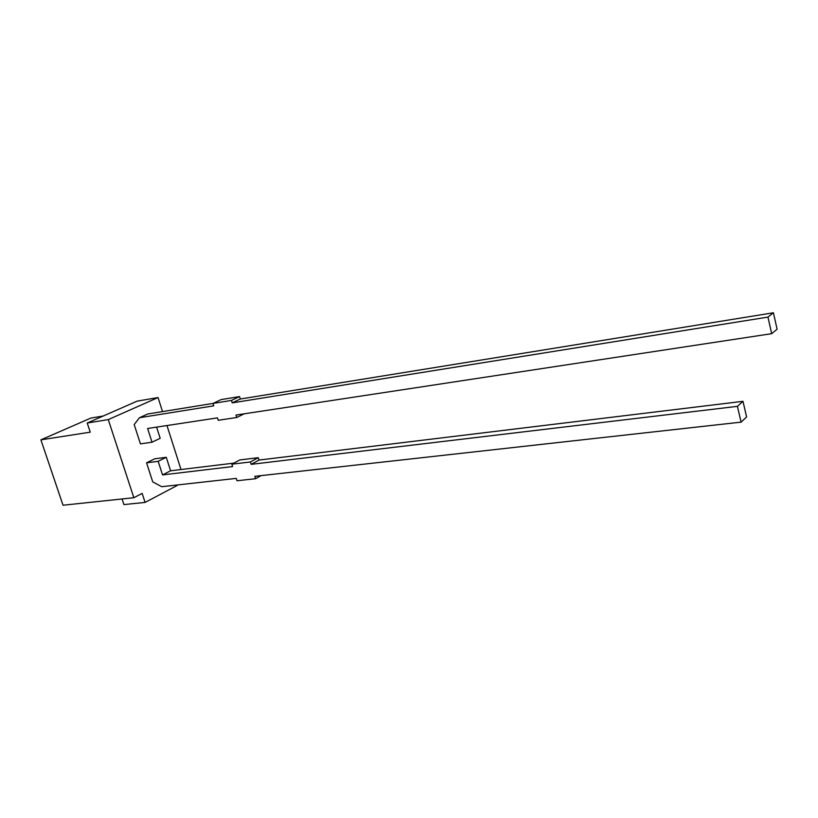 <?xml version="1.0" encoding="UTF-8"?>
<svg xmlns="http://www.w3.org/2000/svg" width="818" height="818" viewBox="0 0 818 818"><rect width="100%" height="100%" fill="white"/><g stroke="black" fill="none" stroke-linecap="round" stroke-linejoin="round"><path stroke-width="1.23" d="M156.596 427.129L160.175 438.305L152.025 442.211L140.43 443.867L134.183 424.562L139.479 417.722L213.723 405.84L212.977 403.427L231.474 400.431L232.22 402.875L767.949 317.098L771.681 333.672L235.983 415.063L236.729 417.497L218.212 420.278L217.465 417.875L147.608 428.489L152.025 442.211M139.479 417.722L147.731 413.99L212.977 403.427L221.095 399.603L239.562 396.587L240.298 399.01L773.409 312.773L777.1 329.194L771.681 333.672M133.845 497.722L108.283 419.603L87.219 423.029L90.246 432.17L40.9 439.839L63.027 505.227L133.845 497.722L142.158 493.407L145.093 502.416L177.077 485.534L176.903 485.002M181.003 469.542L166.974 425.554M162.526 411.587L158.048 397.548L108.283 419.603M261.085 475.626L255.584 478.714L237.016 480.749L236.279 478.387L161.719 486.7L152.741 481.904L146.565 462.824L154.674 458.816L166.269 457.303L158.171 461.332L146.565 462.824M103.18 416.025L90.91 418.059L40.9 439.839M158.048 397.548L137.148 401.137L87.219 423.029M122.066 498.97L123.917 504.583L145.093 502.416M255.584 478.714L254.848 476.321L741.088 422.139L737.417 406.352L251.167 464.348L250.42 461.955L231.872 464.195L232.609 466.567L162.547 474.921L158.171 461.332M231.872 464.195L239.786 459.961L258.294 457.681L250.42 461.955M741.088 422.139L746.609 416.965L742.979 401.321L259.02 460.064L251.167 464.348M259.02 460.064L258.294 457.681M742.979 401.321L737.417 406.352M233.876 463.121L170.594 470.8L162.547 474.921M170.594 470.8L166.269 457.303M239.562 396.587L231.474 400.431M240.298 399.01L232.22 402.875M244.173 413.816L236.729 417.497M773.409 312.773L767.949 317.098"/></g></svg>
